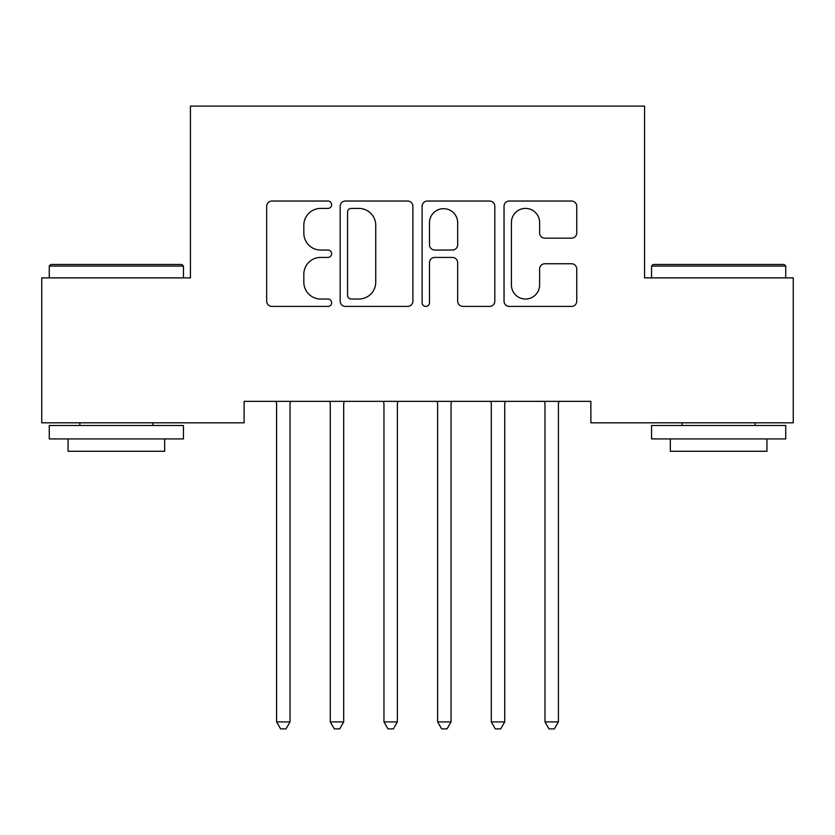 <?xml version="1.0" encoding="UTF-8"?>
<svg xmlns="http://www.w3.org/2000/svg" width="835" height="835" viewBox="0 0 835 835"><rect width="100%" height="100%" fill="white"/><g stroke="black" fill="none" stroke-linecap="round" stroke-linejoin="round"><path stroke-width="1.25" d="M331.62 204.721A3.684 3.684 0 0 0 327.925 201.037L271.949 201.037A5.271 5.271 0 0 0 266.678 206.308L266.678 301.143A5.271 5.271 0 0 0 271.949 306.414L327.925 306.414A3.684 3.684 0 0 0 331.62 302.729A3.684 3.684 0 0 0 327.925 299.034L320.682 299.034A16.857 16.857 0 0 1 303.825 282.178L303.825 274.277A16.857 16.857 0 0 1 320.682 257.42L327.925 257.42A3.684 3.684 0 0 0 331.62 253.725A3.684 3.684 0 0 0 327.925 250.041L320.682 250.041A16.857 16.857 0 0 1 303.825 233.174L303.825 225.273A16.857 16.857 0 0 1 320.682 208.416L327.925 208.416A3.684 3.684 0 0 0 331.62 204.721M571.484 238.184A5.271 5.271 0 0 0 576.755 232.913L576.755 206.308A5.271 5.271 0 0 0 571.484 201.037L509.308 201.037A5.271 5.271 0 0 0 504.037 206.308L504.037 301.143A5.271 5.271 0 0 0 509.308 306.414L571.484 306.414A5.271 5.271 0 0 0 576.755 301.143L576.755 269.006A5.271 5.271 0 0 0 571.484 263.735L544.879 263.735A5.271 5.271 0 0 0 539.608 269.006L539.608 284.944A14.091 14.091 0 0 1 525.518 299.034A14.091 14.091 0 0 1 511.417 284.944L511.417 222.507A14.091 14.091 0 0 1 525.518 208.416A14.091 14.091 0 0 1 539.608 222.507L539.608 232.913A5.271 5.271 0 0 0 544.879 238.184L571.484 238.184M590.877 401.343L244.123 401.343L244.123 422.813L41.75 422.813L41.75 277.878L190.443 277.878L190.443 106.108L644.557 106.108L644.557 277.878L793.25 277.878L793.25 422.813L590.877 422.813L590.877 401.343M412.887 206.308A5.271 5.271 0 0 0 407.616 201.037L345.45 201.037A5.271 5.271 0 0 0 340.179 206.308L340.179 301.143A5.271 5.271 0 0 0 345.45 306.414L407.616 306.414A5.271 5.271 0 0 0 412.887 301.143L412.887 206.308M427.384 201.037L489.55 201.037A5.271 5.271 0 0 1 494.821 206.308L494.821 301.143A5.271 5.271 0 0 1 489.55 306.414L462.945 306.414A5.271 5.271 0 0 1 457.674 301.143L457.674 262.681A5.271 5.271 0 0 0 452.403 257.42L434.753 257.42A5.271 5.271 0 0 0 429.482 262.681L429.482 302.729A3.684 3.684 0 0 1 425.798 306.414A3.684 3.684 0 0 1 422.113 302.729L422.113 206.308A5.271 5.271 0 0 1 427.384 201.037M351.243 208.416A3.684 3.684 0 0 0 347.558 212.1L347.558 295.35A3.684 3.684 0 0 0 351.243 299.034L358.883 299.034A16.857 16.857 0 0 0 375.74 282.178L375.74 225.273A16.857 16.857 0 0 0 358.883 208.416L351.243 208.416M457.674 222.768A14.091 14.091 0 0 0 443.583 208.677A14.091 14.091 0 0 0 429.482 222.768L429.482 244.77A5.271 5.271 0 0 0 434.753 250.041L452.403 250.041A5.271 5.271 0 0 0 457.674 244.77L457.674 222.768M290.016 404.13A5.365 5.365 0 0 1 290.403 402.126A5.365 5.365 0 0 0 290.016 404.13L290.016 721.91L276.594 721.91L276.594 404.13A5.365 5.365 0 0 0 276.208 402.126L275.884 401.343M290.716 401.343L290.403 402.126M290.016 721.91L285.988 728.892L280.623 728.892L276.594 721.91M343.696 404.13A5.365 5.365 0 0 1 344.083 402.126A5.365 5.365 0 0 0 343.696 404.13L343.696 721.91L330.274 721.91L330.274 404.13A5.365 5.365 0 0 0 329.888 402.126L329.564 401.343M397.366 404.13A5.365 5.365 0 0 1 397.763 402.126A5.365 5.365 0 0 0 397.366 404.13L397.366 721.91L383.954 721.91L383.954 404.13A5.365 5.365 0 0 0 383.568 402.126L383.244 401.343M344.396 401.343L344.083 402.126M343.696 721.91L339.668 728.892L334.303 728.892L330.274 721.91M398.076 401.343L397.763 402.126M397.366 721.91L393.348 728.892L387.972 728.892L383.954 721.91M49.265 266.073L50.872 264.465L181.853 264.465L183.46 266.073L49.265 266.073L49.265 277.878M183.46 438.918L49.265 438.918L49.265 425.495L183.46 425.495L183.46 438.918M164.672 438.918L164.672 451.265L68.052 451.265L68.052 438.918M651.54 266.073L653.147 264.465L784.128 264.465L785.735 266.073L651.54 266.073L651.54 277.878M785.735 438.918L651.54 438.918L651.54 425.495L785.735 425.495L785.735 438.918M766.947 438.918L766.947 451.265L670.328 451.265L670.328 438.918M504.726 404.13A5.365 5.365 0 0 1 505.112 402.126A5.365 5.365 0 0 0 504.726 404.13L504.726 721.91L491.304 721.91L491.304 404.13A5.365 5.365 0 0 0 490.917 402.126L490.604 401.343M451.756 401.343L451.432 402.126A5.365 5.365 0 0 0 451.046 404.13L451.046 721.91L437.634 721.91L437.634 404.13A5.365 5.365 0 0 0 437.237 402.126L436.924 401.343M451.046 721.91L447.028 728.892L441.652 728.892L437.634 721.91M505.436 401.343L505.112 402.126M504.726 721.91L500.697 728.892L495.332 728.892L491.304 721.91M559.116 401.343L558.792 402.126A5.365 5.365 0 0 0 558.406 404.13L558.406 721.91L544.984 721.91L544.984 404.13A5.365 5.365 0 0 0 544.597 402.126L544.284 401.343M558.406 721.91L554.377 728.892L549.012 728.892L544.984 721.91M183.46 277.878L183.46 266.073M152.868 425.495L152.868 422.813M79.857 425.495L79.857 422.813M785.735 277.878L785.735 266.073M755.143 425.495L755.143 422.813M682.132 425.495L682.132 422.813"/></g></svg>
